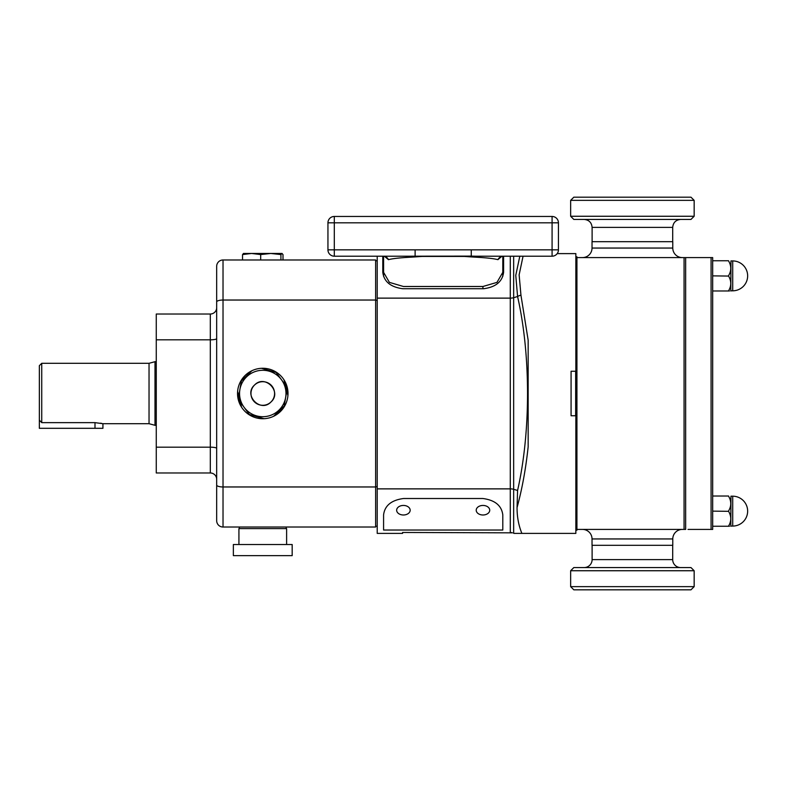 <?xml version="1.0" encoding="UTF-8"?>
<svg xmlns="http://www.w3.org/2000/svg" width="787" height="787" viewBox="0 0 787 787"><rect width="100%" height="100%" fill="white"/><g stroke="black" fill="none" stroke-linecap="round" stroke-linejoin="round"><path stroke-width="1.18" d="M482.972 505.441A6.758 4.781 180 0 0 476.214 510.222A6.758 4.781 180 0 0 482.972 514.993A6.758 4.781 180 0 0 489.73 510.222A6.758 4.781 180 0 0 482.972 505.441M403.406 505.441A6.758 4.781 180 0 0 396.658 510.222A6.758 4.781 180 0 0 403.406 514.993A6.758 4.781 180 0 0 410.165 510.222A6.758 4.781 180 0 0 403.406 505.441M238.923 544.515L238.923 528.618L286.616 528.618L286.616 544.515M233.365 555.642L292.174 555.642L292.174 544.515L233.365 544.515L233.365 555.642M285.209 405.039A25.233 25.233 0 0 1 273.581 416.303L285.209 405.039A25.233 25.233 0 0 0 287.924 395.536L283.989 379.836A25.233 25.233 0 0 1 287.924 395.536L287.855 395.281M275.647 371.798L287.334 387.706L283.989 407.154M282.287 409.506L278.106 413.539M240.517 381.774L240.33 381.961A25.233 25.233 0 0 1 245.219 375.369L247.433 373.461M243.262 377.494L245.219 375.369A25.233 25.233 0 0 1 283.989 379.836M278.923 410.175A23.217 23.217 0 0 0 279.444 377.347A23.217 23.217 0 0 0 246.616 376.825A23.217 23.217 0 0 0 246.095 409.653A23.217 23.217 0 0 0 278.923 410.175M277.113 372.733L261.55 368.296M251.958 370.697L240.33 381.961A25.233 25.233 0 0 0 237.615 391.464L237.684 391.719M254.555 385.02C243.104 395.084 260.546 413.106 270.984 401.98C282.425 391.926 265.022 373.884 254.555 385.02A11.815 11.815 0 0 0 254.29 401.714A11.815 11.815 0 0 0 270.984 401.98A11.815 11.815 0 0 0 271.259 385.286A11.815 11.815 0 0 0 254.555 385.02M41.731 363.299L41.731 422.639L94.991 422.639L94.991 428.305L39.35 428.305L39.35 365.68L41.731 363.299L149.038 363.299L155 361.695L155 425.305L156.269 425.305M149.038 363.299L149.038 423.701L155 425.305M94.991 422.639L102.93 423.701L102.93 428.305L94.991 428.305M101.562 423.376L100.598 423.17M582.488 257.585A9.542 9.542 0 0 0 592.031 248.053L592.031 241.688L672.777 241.688L672.777 248.053A9.542 9.542 0 0 0 682.319 257.585M682.319 529.415A9.542 9.542 0 0 0 672.777 538.947L672.777 545.312L592.031 545.312L592.031 538.947A9.542 9.542 0 0 0 582.488 529.415M747.65 511.127A14.943 14.943 0 0 0 732.707 496.194A14.943 14.943 0 0 1 747.65 511.127A14.943 14.943 0 0 1 732.707 526.07L732.707 496.194L730.956 496.194L730.798 526.237M729.49 526.237L728.575 526.237C731.477 526.237 731.477 526.237 728.575 526.237L728.575 526.041C731.477 521.171 731.477 516.272 728.575 511.324L712.678 511.127M732.707 260.93A14.943 14.943 0 0 1 747.65 275.873A14.943 14.943 0 0 1 732.707 290.806L732.707 260.93L730.956 260.93L730.798 290.974M729.49 290.974L728.575 290.974C731.477 290.974 731.477 290.974 728.575 290.974L728.575 290.777C731.477 285.917 731.477 281.008 728.575 276.06L712.678 275.873M377.219 256.198L377.219 533.389L402.58 533.389L402.58 532.465L402.58 533.389M383.584 256.955L382.787 256.955L382.787 272.272C383.958 281.628 390.627 287.117 402.816 288.74L483.572 288.74C495.731 287.137 502.411 281.648 503.601 272.272L503.601 256.955L502.804 256.955M557.196 253.611L575.848 253.611L575.848 371.248L571.077 371.248L571.077 415.752L575.848 415.752L575.848 533.389L513.98 533.389M502.804 514.885L502.804 530.035L383.584 530.035L383.584 514.885C384.745 505.579 391.414 500.119 403.574 498.505L482.815 498.505C494.954 500.099 501.614 505.559 502.804 514.885M402.58 532.465L512.475 532.838M523.06 256.198L519.135 274.85L520.955 295.233L528.156 340.2L528.156 446.8C525.814 468.767 522.115 489.022 517.059 507.536C517.029 516.911 518.643 525.529 521.879 533.389M528.156 340.2L528.156 341.243M528.156 445.757L528.156 446.8M517.059 507.536L517.58 490.468C530.871 431.965 530.822 354.829 517.58 296.532L515.77 275.361L519.813 256.198M513.655 256.198L513.655 297.702L517.58 296.532A4.771 2.263 -12.7 0 1 520.955 295.233M512.445 532.829L510.891 532.494M377.219 526.237L375.635 526.237M377.219 260.763L375.635 260.763M502.804 530.025L383.584 530.025M576.93 530.202L575.848 530.202L576.93 530.202L576.93 256.798L575.848 256.798M575.848 371.248L575.848 415.752M712.678 260.763L712.678 529.415L711.084 529.415L711.084 257.585L712.678 257.585L712.678 260.763L728.575 260.763C731.477 260.763 731.477 260.763 728.575 260.763C731.477 260.763 731.477 260.763 728.575 260.763L728.575 260.959C731.477 265.908 731.477 270.807 728.575 275.676L728.575 275.873M728.575 290.974L712.678 290.974M712.678 496.026L728.575 496.026C731.477 496.026 731.477 496.026 728.575 496.026C731.477 496.026 731.477 496.026 728.575 496.026L728.575 496.223C731.477 501.171 731.477 506.071 728.575 510.94L728.575 511.127M728.575 526.237L712.678 526.237M684.07 529.415L684.07 257.585L685.654 257.585L685.654 529.415L576.93 529.415M688.035 529.415L711.084 529.415M711.084 257.585L685.654 257.585M684.07 257.585L576.93 257.585M39.35 420.16L41.731 422.639M156.269 447.183L210.316 447.183L210.316 472.977A6.355 6.355 0 0 1 216.671 479.342A6.355 6.355 0 0 0 210.316 472.977L156.269 472.977L156.269 314.023L210.316 314.023A6.355 6.355 0 0 0 216.671 307.658A6.355 6.355 0 0 1 210.316 314.023L210.316 339.817A6.355 1.2 180 0 0 216.671 338.617M243.577 253.463L242.534 254.575L251.614 253.463L260.694 254.575L270.807 253.463L280.929 254.575L282.13 253.463L243.409 253.463M241.55 407.164A25.233 25.233 0 0 1 237.615 391.464L241.55 407.164A25.233 25.233 0 0 0 248.436 414.267L263.989 418.704A25.233 25.233 0 0 1 248.436 414.267M273.581 416.303A25.233 25.233 0 0 1 263.989 418.704M281.962 253.463L283.005 254.575L283.005 259.976M216.671 520.669L216.671 266.331A6.355 6.355 0 0 1 223.026 259.976L375.635 259.976L375.635 527.024L223.026 527.024A6.355 6.355 0 0 1 216.671 520.669A6.355 6.355 0 0 0 223.026 527.024A6.355 6.355 0 0 1 216.671 520.669M249.892 415.202L238.205 399.294L241.55 379.846M242.534 259.976L242.534 254.575M260.694 259.976L260.694 254.575M280.929 259.976L280.929 254.575M502.804 272.322L496.981 282.376L482.933 286.498L403.456 286.498L389.398 282.376L383.584 272.322M383.603 276.453L383.584 256.218M384.735 256.513L388.453 259.661C392.713 258.53 400.701 257.674 412.418 257.093L422.009 256.434L464.379 256.434L473.961 257.093C485.658 257.674 493.646 258.53 497.935 259.661L501.683 256.414M473.961 257.093A6.355 2.863 90 0 1 475.427 256.198L552.081 256.198L552.081 249.833L334.298 249.833L334.298 222.81L552.081 222.81L552.081 249.833L558.436 249.833L558.436 222.81A6.355 6.355 0 0 0 552.081 216.455L334.298 216.455A6.355 6.355 0 0 0 327.943 222.81L327.943 249.833A6.355 6.355 0 0 0 334.298 256.198L410.824 256.198M503.601 216.455L502.932 216.455L503.601 216.455M502.804 256.218L502.785 276.453M383.308 216.455L382.787 216.455L383.308 216.455M558.436 249.833A6.355 6.355 0 0 1 552.081 256.198A6.355 6.355 0 0 0 558.436 249.833M471.265 249.833L471.265 256.109L410.952 256.198A6.355 2.863 90 0 1 412.418 257.093M475.427 256.198L471.265 256.109A6.355 2.735 94.4 0 0 470.341 256.788M415.113 249.833L415.113 256.109A6.355 2.735 85.6 0 1 416.048 256.788M388.453 259.661A6.355 5.932 90 0 0 383.171 256.198L384.991 256.503M497.935 259.661A6.355 5.932 90 0 1 503.208 256.198L501.398 256.503M694.164 586.64L690.976 589.817L573.821 589.817L570.644 586.64L570.644 570.742L573.821 567.565L690.976 567.565L694.164 570.742L694.164 586.64L570.644 586.64M584.161 567.565A7.949 7.949 0 0 0 592.109 559.616L592.109 545.312M680.647 567.565A7.949 7.949 0 0 1 672.698 559.616L592.109 559.616M672.698 545.312L672.698 559.616M694.164 570.742L570.644 570.742M573.821 197.183L690.976 197.183L694.164 200.36L570.644 200.36L573.821 197.183M694.164 216.258L690.976 219.435L573.821 219.435L570.644 216.258L694.164 216.258L694.164 200.36M592.031 248.053L672.777 248.053M672.777 538.947L592.031 538.947M510.281 532.465L510.281 298.125L377.219 298.125M517.58 490.468L513.655 489.298L513.655 297.702A4.771 1.426 0 0 1 510.281 298.125L510.281 256.198M513.655 533.311L513.655 489.298A4.771 1.426 0 0 0 510.281 488.875L377.219 488.875M377.219 486.73L375.635 486.73M377.219 300.27L375.635 300.27M575.651 415.752L575.651 371.248M216.671 448.383A6.355 1.2 180 0 0 210.316 447.183L210.316 339.817L156.269 339.817M223.026 259.976L223.026 527.024M375.635 486.966L223.026 486.966A6.355 1.908 180 0 1 216.671 485.058M375.635 300.034L223.026 300.034A6.355 1.908 180 0 0 216.671 301.942M482.933 286.498L482.933 288.74M558.436 222.81L552.081 222.81L552.081 216.455A6.355 6.355 0 0 1 558.436 222.81M334.298 216.455L334.298 222.81L327.943 222.81M327.943 249.833L334.298 249.833L334.298 256.198M592.109 241.688L592.109 227.384L672.698 227.384C673.17 222.554 675.817 219.907 680.647 219.435M286.212 528.618L286.212 527.024M102.93 423.701L149.038 423.701M732.707 526.07L730.956 526.07M732.707 290.806L730.956 290.806M155 361.695L156.269 361.695M239.327 528.618L239.327 527.024M383.446 216.455L382.787 216.455L383.446 216.455M570.644 216.258L570.644 200.36M672.698 241.688L672.698 227.384M592.109 227.384C591.637 222.554 588.991 219.907 584.161 219.435"/></g></svg>
